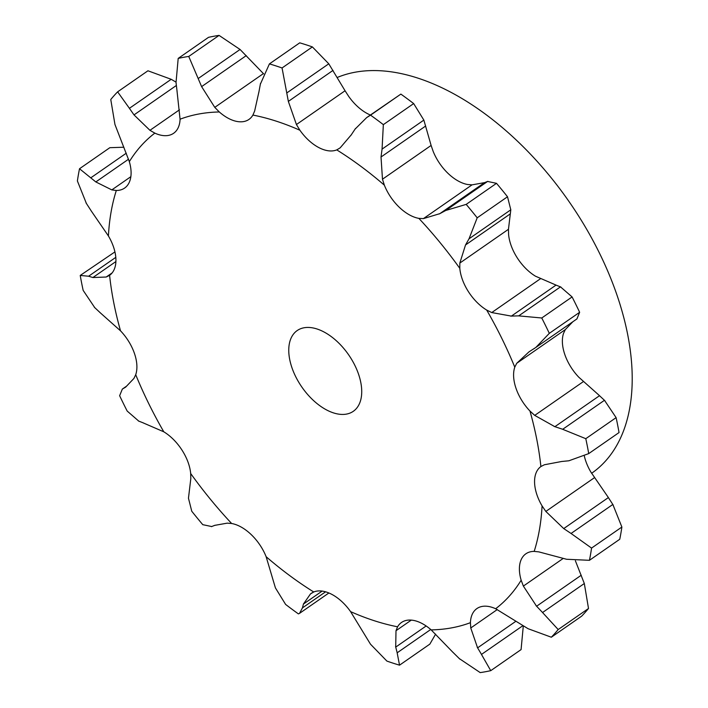 <?xml version="1.0" encoding="UTF-8"?>
<svg xmlns="http://www.w3.org/2000/svg" width="708" height="708" viewBox="0 0 708 708"><rect width="100%" height="100%" fill="white"/><g stroke="black" fill="none" stroke-linecap="round" stroke-linejoin="round"><path stroke-width="1.06" d="M430.721 629.5L397.153 652.811L399.533 665.166A349.858 202.169 55.2 0 1 386.895 661.086L370.496 644.2L350.584 611.624A37.798 21.842 55.2 0 0 331.937 594.428A37.798 21.842 55.2 0 0 313.733 591.976L310.485 593.915L303.405 604.092L322.149 591.083M435.615 634.138L429.853 644.112L399.533 665.166M395.577 646.528L397.321 653.36M313.733 591.976A292.625 169.097 55.2 0 1 266.137 556.709A37.798 21.842 55.2 0 0 251.322 534.699A37.798 21.842 55.2 0 0 231.631 523.495A292.625 169.097 55.2 0 1 190.682 473.51A37.798 21.842 55.2 0 0 181.956 450.049A37.798 21.842 55.2 0 0 163.787 431.8A292.625 169.097 55.2 0 1 135.715 374.7A37.798 21.842 55.2 0 0 134.414 353.345A37.798 21.842 55.2 0 0 120.519 330.831A292.625 169.097 55.2 0 1 109.598 275.315A37.798 21.842 55.2 0 0 115.917 259.323A37.798 21.842 55.2 0 0 108.421 235.968A292.625 169.097 55.2 0 1 116.316 190.479A37.798 21.842 55.2 0 0 124.608 188.08A37.798 21.842 55.2 0 0 129.29 182.292A37.798 21.842 55.2 0 0 129.334 161.645A292.625 169.097 55.2 0 1 154.84 133.122A37.798 21.842 55.2 0 0 172.495 133.98A37.798 21.842 55.2 0 0 173.593 133.299A37.798 21.842 55.2 0 0 180.071 119.201A292.625 169.097 55.2 0 1 219.312 111.97A37.798 21.842 55.2 0 0 238.959 121.741A37.798 21.842 55.2 0 0 248.959 119.422A37.798 21.842 55.2 0 0 252.906 115.068A292.625 169.097 55.2 0 1 299.909 130.245A37.798 21.842 55.2 0 0 318.556 147.441A37.798 21.842 55.2 0 0 336.76 149.892A292.625 169.097 55.2 0 1 384.356 185.16A37.798 21.842 55.2 0 0 399.17 207.17A37.798 21.842 55.2 0 0 418.862 218.374A292.625 169.097 55.2 0 1 459.811 268.359A37.798 21.842 55.2 0 0 468.528 291.829A37.798 21.842 55.2 0 0 486.706 310.077A292.625 169.097 55.2 0 1 514.778 367.169A37.798 21.842 55.2 0 0 516.079 388.524A37.798 21.842 55.2 0 0 529.973 411.047A292.625 169.097 55.2 0 1 540.894 466.554A37.798 21.842 55.2 0 0 534.575 482.546A37.798 21.842 55.2 0 0 542.071 505.901A292.625 169.097 55.2 0 1 534.177 551.39A37.798 21.842 55.2 0 0 525.885 553.798A37.798 21.842 55.2 0 0 521.203 559.577A37.798 21.842 55.2 0 0 521.159 580.224A292.625 169.097 55.2 0 1 495.653 608.747A37.798 21.842 55.2 0 0 477.997 607.889A37.798 21.842 55.2 0 0 476.891 608.579A37.798 21.842 55.2 0 0 470.422 622.677A292.625 169.097 55.2 0 1 431.181 629.899A37.798 21.842 55.2 0 0 411.534 620.128A37.798 21.842 55.2 0 0 401.533 622.447A37.798 21.842 55.2 0 0 397.586 626.801L396.002 630.722L395.701 647.112L426.154 625.969M542.071 505.901L545.833 511.433L563.727 528.584L608.393 497.565L590.853 472.032A37.798 21.842 55.2 0 1 584.348 456.094M529.973 411.047L534.726 415.384L554.877 426.694L599.543 395.684L578.755 377.169A37.798 21.842 55.2 0 1 564.86 354.655A37.798 21.842 55.2 0 1 563.559 333.3L565.338 329.565L516.698 363.328L528.965 351.885L535.841 347.442L549.311 333.344A349.858 202.169 55.2 0 0 541.762 317.989L518.699 315.874L560.488 286.864L572.091 296.935A349.858 202.169 55.2 0 1 579.64 312.29L576.923 318.919L535.841 347.442M486.706 310.077L491.741 312.564L511.38 316.104L556.045 285.094L535.487 276.2A37.798 21.842 55.2 0 1 517.309 257.951A37.798 21.842 55.2 0 1 508.592 234.49L508.459 229.295L459.828 263.066L465.519 244.968L469.023 238.808L477.192 217.816A349.858 202.169 55.2 0 0 466.183 204.382L445.792 210.462L487.582 181.452L496.503 183.328A349.858 202.169 55.2 0 1 507.512 196.762L510.804 209.798L508.459 229.295M418.862 218.374L423.411 218.613L439.854 213.648L484.52 182.637L472.05 184.85L467.643 184.505A37.798 21.842 55.2 0 1 447.952 173.301A37.798 21.842 55.2 0 1 433.137 151.291L431.11 145.441L382.479 179.213L381.019 157.008L382.063 149.114L383.347 124.635A349.858 202.169 55.2 0 0 370.549 115.156L366.656 117.599L355.071 129.113M370.381 115.023A37.798 21.842 55.2 0 1 367.337 113.572A37.798 21.842 55.2 0 1 348.681 96.377L345.061 90.766L296.431 124.537L288.351 101.403L282.058 67.968A349.858 202.169 55.2 0 0 269.421 63.888L260.34 84.208M431.181 629.899L452.996 652.395M522.92 625.651L481.467 654.431L490.75 670.662L521.079 649.599L523.3 625.899M470.422 622.677L470.758 627.978L477.581 647.864L515.751 621.367M266.137 556.709L275.421 587.905L285.607 604.42A349.858 202.169 55.2 0 0 298.404 613.898L299.555 613.349L302.413 607.906L325.591 591.808M495.653 608.747L528.071 628.704L551.328 637.218A349.858 202.169 55.2 0 0 558.187 629.545L542.54 612.526L584.321 583.516L575.392 560.78M231.631 523.495L227.224 523.15L214.754 525.363M551.328 637.218L581.649 616.164A349.858 202.169 55.2 0 0 588.507 608.491L584.321 583.516M521.159 580.224L523.371 586.082L536.584 606.243L581.25 575.232M190.682 473.51L190.806 478.705L188.461 498.202L191.762 511.238A349.858 202.169 55.2 0 0 202.771 524.672L211.692 526.548M534.177 551.39L538.815 551.877L566.577 559.267L589.437 560.311A349.858 202.169 55.2 0 0 591.561 548.089L571.055 533.469L612.845 504.459L621.881 527.035A349.858 202.169 55.2 0 1 619.757 539.257L589.437 560.311M163.787 431.8L143.228 422.906M613.27 505.158L607.924 496.892M135.715 374.7L133.936 378.435L125.643 387.134L122.342 389.081L119.634 395.71A349.858 202.169 55.2 0 0 127.183 411.065L138.786 421.136M588.729 453.607L619.049 432.553A349.858 202.169 55.2 0 0 616.11 417.631L604.473 400.286L562.683 429.296L585.79 438.686A349.858 202.169 55.2 0 1 588.729 453.607L568.878 460.784L561.718 461.483L544.434 464.749L541.054 466.448M120.519 330.831L99.731 312.316M604.942 400.763L599.021 395.241M109.439 275.421L106.2 277.023L92.89 277.536L88.606 276.226L80.225 275.447L114.926 251.906M106.2 277.023L112.147 272.899M514.778 367.169L516.698 363.328M108.421 235.968L90.881 210.435M572.834 321.759L565.338 329.565M560.913 287.05L555.576 284.935M116.316 190.479L111.82 189.894L95.828 181.938L79.517 168.743L109.837 147.689L123.882 147.22M111.82 189.894L130.847 176.681M459.811 268.359L459.828 263.066M129.334 161.645L114.953 124.484L110.767 99.509A349.858 202.169 55.2 0 1 117.625 91.836L129.414 108.315L171.203 79.296L175.973 82.101M487.865 181.345L484.192 182.77M117.625 91.836L147.945 70.782L171.203 79.296M154.84 133.122L149.946 130.316L179.469 109.82M384.356 185.16L382.479 179.213M180.071 119.201L177.027 91.146M366.656 117.599L400.87 94.102A349.858 202.169 55.2 0 1 413.667 103.58L423.853 120.094L431.11 145.441M176.018 82.579L178.195 58.401L208.515 37.338A349.858 202.169 55.2 0 1 219.073 35.4L240.056 49.471L263.659 73.862M336.76 149.892L340.159 147.857L351.203 134.918M219.312 111.97L214.772 107.368L263.411 73.605M299.909 130.245L296.431 124.537M252.906 115.068L254.641 111.041L258.907 91.898M269.421 63.888L299.741 42.834A349.858 202.169 55.2 0 1 312.378 46.914L328.777 63.8L345.061 90.766M337.574 77.34A235.994 136.37 55.2 0 1 616.641 294.103A235.994 136.37 55.2 0 1 591.676 473.245L591.605 473.289M452.394 651.767L459.855 659.13M459.218 658.529L480.201 672.6A349.858 202.169 55.2 0 0 490.75 670.662M477.219 647.2L481.882 655.068M303.528 603.703L302.343 608.269M536.009 605.606L543.151 613.137M215.082 525.23L211.409 526.655M563.727 528.584L571.055 533.469M126.396 386.294L122.865 388.754M143.697 423.065L138.361 420.95M554.116 426.42L563.488 429.544M94.801 307.714L83.155 290.369A349.858 202.169 55.2 0 1 80.225 275.447M100.244 312.759L94.332 307.237M510.663 316.113L519.451 315.839M86.429 203.541L77.393 180.965A349.858 202.169 55.2 0 1 79.517 168.743M91.35 211.108L86.004 202.842M439.279 213.949L446.412 210.126M149.946 130.316L134.007 114.9L129.414 108.315M350.832 135.485L355.478 128.52M214.772 107.368L201.612 86.615L188.744 56.454A349.858 202.169 55.2 0 0 178.195 58.401M177.15 91.987L175.938 81.712M258.783 92.651L260.5 83.42M358.487 374.001A49.162 28.409 55.2 0 1 353.283 411.321A49.162 28.409 55.2 0 1 301.909 387.134A49.162 28.409 55.2 0 1 297.21 330.548A49.162 28.409 55.2 0 1 358.487 374.001M588.507 608.491L558.187 629.545M621.881 527.035L591.561 548.089M616.11 417.631L585.79 438.686M92.89 277.536L115.9 261.553M88.606 276.226L115.802 257.349M579.64 312.29L549.311 333.344M572.091 296.935L541.762 317.989M95.828 181.938L128.555 159.212M90.907 177.752L126.281 153.194M465.519 244.968L510.185 213.958M507.512 196.762L477.192 217.816M496.503 183.328L466.183 204.382M469.023 238.808L510.804 209.798M134.007 114.9L176.31 85.518M381.019 157.008L425.685 125.997M413.667 103.58L383.347 124.635M400.87 94.102L370.549 115.156M382.063 149.114L423.853 120.094M219.073 35.4L188.744 56.454M201.612 86.615L246.278 55.605M198.275 78.482L240.056 49.471M288.351 101.403L333.017 70.393M312.378 46.914L282.058 67.968M286.988 92.81L328.777 63.8M397.586 626.801A292.625 169.097 55.2 0 1 350.584 611.624M396.002 630.722L411.295 620.111M310.485 593.915L312.21 592.72M470.758 627.978L497.299 609.544M523.371 586.082L563.196 558.435M545.833 511.433L594.472 477.661M534.726 415.384L583.357 381.612M491.741 312.564L540.372 278.793M423.411 218.613L472.05 184.85M328.893 592.977L299.555 613.349M126.44 386.241L122.342 389.081M534.929 348.062L533.655 348.947"/></g></svg>
